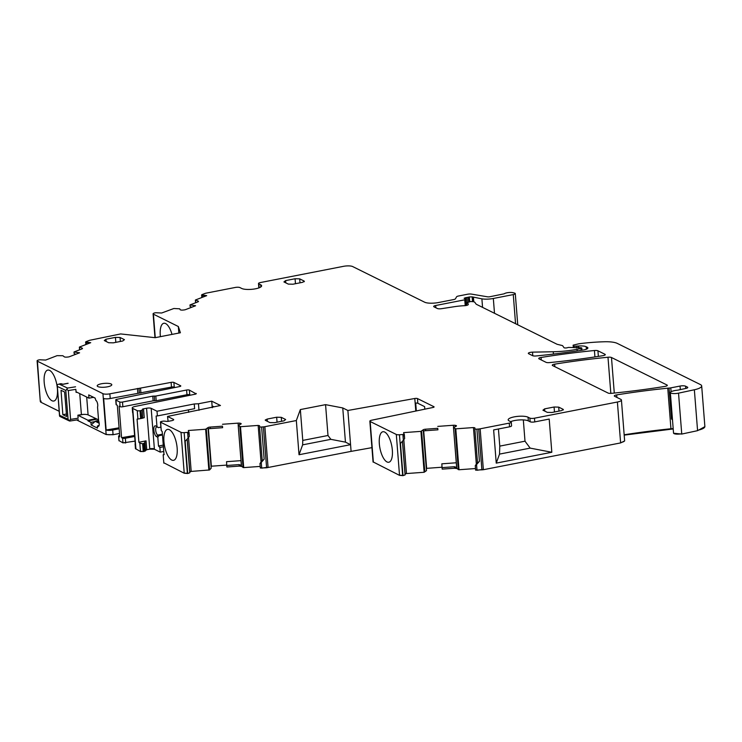 <?xml version="1.0" encoding="UTF-8"?>
<svg xmlns="http://www.w3.org/2000/svg" width="742" height="742" viewBox="0 0 742 742"><rect width="100%" height="100%" fill="white"/><g stroke="black" fill="none" stroke-linecap="round" stroke-linejoin="round"><path stroke-width="1.11" d="M160.402 336.664A15.536 6.019 79 0 1 160.272 335.291A15.536 6.019 79 0 1 163.834 323.262A15.536 6.019 79 0 1 171.996 334.401M191.733 307.234L190.091 306.446L190.008 304.916L195.582 305.75L185.528 309.627A2.439 0.64 -4.5 0 1 183.877 309.97L182.949 310.063A2.439 0.64 -4.5 0 1 181.169 310.045L180.983 310.017A2.439 0.64 -4.5 0 1 180.13 309.646L179.75 308.811L173.851 308.505L161.673 313.003L157.054 312.799A2.087 0.547 -4.5 0 0 154.123 313.078L153.909 313.161A3.487 0.909 -4.5 0 0 153.093 313.829A3.487 0.909 -4.5 0 0 153.409 314.172L178.34 326.517L178.85 333.065M178.34 326.517L180.399 332.759L155.18 337.684L120.668 333.937L90.134 340.198A3.487 0.909 -4.5 0 0 89.04 340.504L85.84 341.737L85.757 344.603M299.026 454.735L296.336 420.538L300.343 409.575L302.764 440.414L302.634 444.857L299.026 454.735L350.567 444.671L351.096 451.377L371.928 447.649M351.096 451.377L266.61 467.775L260.321 468.026L259.978 463.527L262.232 460.309M240.974 460.643L226.551 461.691L226.746 465.494L239.082 464.603L239.202 466.106L241.512 466.384L243.71 467.608L260.192 466.412M239.202 466.106L226.913 466.996L226.746 465.494M226.727 465.095L211.034 466.236M211.192 468.174L208.085 428.755L211.192 468.183L209.522 469.964L191.195 471.42L189.804 471.893L189.794 472.802L187.698 473.507L184.229 473.229L163.732 462.748M135.489 448.632L140.479 451.563L144.217 451.433L146.758 449.726L149.782 449.142L154.401 449.244L160.235 452.138L163.759 451.451M135.053 441.128L122.949 442.881L119.045 440.618M119.527 433.467L113.072 434.729L106.152 434.562L76.676 419.963M41.135 401.107L40.643 402.118L59.165 411.291M40.615 401.784A3.487 0.909 -4.5 0 1 40.291 401.441L37.425 361.215L102.934 393.668A5.231 1.373 -4.5 0 0 109.853 393.826L171.124 382.371A2.087 0.547 -4.5 0 1 173.888 382.436L180.603 385.757A2.087 0.547 175.5 0 1 180.798 385.961A2.087 0.547 175.5 0 1 179.592 386.563L116.948 399.298A2.087 0.547 -4.5 0 0 115.743 399.892A2.087 0.547 -4.5 0 0 115.938 400.105L119.731 401.978A2.087 0.547 175.5 0 0 122.495 402.043L122.866 406.737A2.087 0.547 175.5 0 1 120.102 406.672L119.091 406.18L121.577 437.687L122.578 438.188A2.087 0.547 175.5 0 0 125.352 438.253L134.682 436.435M687.509 387.843L687.454 387.12A3.487 0.909 -4.5 0 1 687.769 387.454A3.487 0.909 -4.5 0 1 685.923 388.418L678.299 390.042A3.487 0.909 -4.5 0 1 677.029 390.236A6.966 1.827 -4.5 0 0 673.152 390.969A6.966 1.827 -4.5 0 1 672.632 391.117A5.574 1.456 -4.5 0 0 670.341 392.499A5.574 1.456 -4.5 0 0 678.531 393.158L694.354 389.763L697.582 430.666L704.872 426.659M697.582 430.666L681.75 434.061L673.588 433.235M624.189 435.118L673.217 428.95M498.429 428.987L499.774 446.118L499.533 454.104L496.24 463.119L551.816 452.268L549.201 419.072L534.769 421.892A3.487 0.909 -4.5 0 1 530.159 421.781L528.332 420.881L528.044 417.19L529.871 418.098A3.487 0.909 -4.5 0 0 534.481 418.2L617.4 402.016L620.618 442.918L624.643 440.924L621.425 400.021A6.966 1.827 -4.5 0 0 620.785 399.335L614.636 396.293A3.487 0.909 -4.5 0 1 614.311 395.95A3.487 0.909 -4.5 0 1 616.695 394.892A253.671 66.418 -4.5 0 1 667.754 388.177A6.966 1.827 -4.5 0 1 669.061 388.075A3.487 0.909 -4.5 0 0 670.777 387.871L680.043 386.063A4.183 1.094 -4.5 0 1 685.58 386.192L687.454 387.12M620.618 442.918L483.367 469.714L475.613 470.15L475.279 465.651L477.533 462.442M456.265 462.776L441.842 463.815L442.047 467.627L454.373 466.727L454.494 468.239L456.803 468.508L459.01 469.742L475.492 468.545M454.494 468.239L442.204 469.13L442.047 467.627M442.028 467.219L426.335 468.369M426.464 470.651L424.155 472.274L406.486 473.554L405.095 474.017L405.086 474.936L402.999 475.631L399.53 475.362L373.115 461.904M86.146 344.455L85.562 342.173M85.97 342.229L90.042 342.952M87.027 342.145L90.709 342.693L79.542 347.006L82.139 348.156A2.439 0.64 175.5 0 1 82.501 348.452A2.439 0.64 175.5 0 1 81.935 348.916L74.014 351.968L74.098 353.489L75.749 354.286M74.014 351.968L79.598 352.802L69.544 356.67A2.439 0.64 -4.5 0 1 67.884 357.023L66.956 357.106A2.439 0.64 -4.5 0 1 65.185 357.087L64.999 357.06A2.439 0.64 -4.5 0 1 64.146 356.689L62.857 355.724L57.069 355.659L45.679 360.055L41.07 359.842A2.087 0.547 -4.5 0 0 38.13 360.13L37.916 360.204A3.487 0.909 -4.5 0 0 37.1 360.881A3.487 0.909 -4.5 0 0 37.425 361.215M174.945 387.472L174.259 387.129A2.087 0.547 -4.5 0 0 171.485 387.064L110.224 398.519A5.231 1.373 -4.5 0 1 103.667 398.5L106.143 430.017A5.231 1.373 -4.5 0 0 112.71 430.035L119.156 428.774M115.743 399.892L116.114 404.585A2.087 0.547 -4.5 0 0 116.299 404.798L115.938 400.105M118.961 440.794L118.785 436.305L119.787 436.806L117.31 405.29L116.299 404.798M122.866 406.737L153.13 400.828L152.769 396.135L122.495 402.043M153.13 400.828L156.2 400.736L155.829 396.043L154.299 396.089L154.67 400.782M152.769 396.135L154.299 396.089M190.425 395.134L189.739 394.79A2.087 0.547 -4.5 0 0 186.965 394.725L156.2 400.736M196.12 393.863L189.368 390.097A2.087 0.547 -4.5 0 0 186.604 390.032L155.829 396.043M196.083 393.427A2.087 0.547 175.5 0 1 196.278 393.631A2.087 0.547 175.5 0 1 195.072 394.225L135.267 406.412A5.231 1.373 175.5 0 0 132.243 407.905L132.614 412.598A5.231 1.373 175.5 0 0 132.837 412.951L135.313 444.467A5.231 1.373 175.5 0 1 135.1 444.115A5.231 1.373 175.5 0 1 135.257 443.735M137.251 410.66L137.91 419.035L140.646 418.59L140.025 410.725A2.087 0.547 -4.5 0 1 137.251 410.66L132.725 408.415A5.231 1.373 175.5 0 1 132.243 407.905M144.885 441.638L144.671 443.03L142.622 443.753L139.83 443.206L138.902 442.251L146.063 440.859L144.885 441.638L145.562 450.264M137.91 419.035L137.075 419.1L138.902 442.251M140.646 418.59L142.714 418.163L142.343 409.361L142.714 418.163M140.025 410.725L140.999 410.53A2.087 0.547 -4.5 0 0 142.084 410.14M143.02 417.987L144.245 417.7L143.54 408.823A2.087 0.547 -4.5 0 0 142.343 409.361M143.54 408.823L146.564 408.239A3.487 0.909 175.5 0 1 151.173 408.341L154.401 449.244M160.235 452.138L159.864 447.445L158.491 446.044L157.805 437.27L158.964 435.684L162.47 434.998M151.173 408.341L157.016 411.235L157.387 415.928L156.135 416.03L156.961 426.548L155.764 425.954A5.574 2.161 -101 0 0 153.928 427.726A5.574 2.161 -101 0 0 156.608 436.676L157.805 437.27M157.387 415.928L194.617 408.666L194.246 403.973L157.016 411.235M212.193 407.108L211.73 401.172L198.466 403.759L198.986 410.307M198.466 403.759L194.246 403.973M188.459 409.862L188.644 412.32M213.928 406.774L212.741 406.254M212.973 406.301L212.24 407.738M211.73 401.172L220.457 405.494L167.534 416.447L168.109 421.354M160.43 422.022A2.087 0.547 -4.5 0 0 160.615 422.226L161.264 430.583L160.43 422.022A2.087 0.547 -4.5 0 1 161.635 421.428L162.619 421.233A2.087 0.547 -4.5 0 1 164.214 421.104L166.588 421.373A2.087 0.547 -4.5 0 0 168.666 421.261L171.68 420.677A3.487 0.909 175.5 0 0 173.693 419.675A3.487 0.909 175.5 0 0 173.378 419.341L167.534 416.447M161.274 430.592L162.192 431.538L162.526 435.684L164.019 454.698L163.175 454.763L163.834 463.129M160.615 422.226L181.011 432.326A3.487 0.909 -4.5 0 0 184.155 432.632L187.605 432.382L188.06 438.077L185.166 441.323L187.698 473.507M163.936 441.592A15.768 6.112 -101 0 0 173.591 460.328A15.768 6.112 -101 0 0 177.153 448.14A15.768 6.112 -101 0 0 167.553 429.386A15.768 6.112 -101 0 0 163.936 441.592M189.349 436.426L189.006 431.918L189.349 436.426L188.06 438.077M189.006 432.067L187.605 432.382M189.349 436.287L188.32 430.499L205.645 429.238L207.871 427.689A2.439 0.64 175.5 0 1 210.19 427.077L210.311 428.588L207.955 428.765L207.871 427.689M210.19 427.077L222.47 426.186L222.637 427.689L210.311 428.588M222.47 426.186L222.637 427.689M239.082 464.603L241.428 465.308L238.201 425.398L240.445 424.294A2.439 0.64 -4.5 0 0 241.159 423.784L241.159 423.719A2.439 0.64 -4.5 0 0 241.159 423.71A2.439 0.64 -4.5 0 0 240.454 423.32L239.796 423.2A2.439 0.64 -4.5 0 0 238.08 423.135L222.489 424.266M238.21 425.426L241.345 465.188L238.201 425.398L240.491 426.706L258.16 425.426L259.542 425.685L259.542 426.604A2.087 0.547 -4.5 0 0 259.542 426.622A2.087 0.547 -4.5 0 0 261.62 427.002L263.382 426.873A3.487 0.909 -4.5 0 0 264.857 426.687L296.336 420.538M260.294 467.692L261.685 467.794L261.258 462.433L264.152 459.187L262.232 460.819L259.542 426.622M302.764 440.414L327.992 435.489L325.562 404.65L300.343 409.575M325.562 404.65L342.758 407.942L345.447 442.139L330.858 439.338L302.634 444.857M327.992 435.489L330.858 439.338M342.758 407.942L347.877 410.474L350.567 444.671L345.447 442.139M347.877 410.474L414.797 398.491A2.087 0.547 175.5 0 1 417.468 398.565L417.839 403.268A2.087 0.547 175.5 0 0 415.705 403.101L416.327 410.947M428.208 408.397L427.559 408.527M399.53 475.362L396.311 434.46L370.165 421.512A3.487 0.909 175.5 0 1 369.85 421.168A3.487 0.909 175.5 0 1 371.742 420.195L433.365 407.395A2.087 0.547 175.5 0 0 434.098 406.913A2.087 0.547 175.5 0 0 433.903 406.709L417.468 398.565M424.795 409.065L424.6 406.616L417.839 403.268M392.351 450.218A15.536 6.019 79 0 1 388.845 462.238A15.536 6.019 79 0 1 379.329 443.772A15.536 6.019 79 0 1 382.891 431.742A15.536 6.019 79 0 1 392.351 450.218M396.311 434.46A3.487 0.909 -4.5 0 0 399.446 434.756L402.906 434.506L403.351 440.21L400.467 443.447L402.999 475.631M404.64 438.55L404.297 434.051L404.64 438.55L403.351 440.21M404.297 434.191L402.906 434.506M404.64 438.411L403.62 432.623L420.937 431.371L423.172 429.822A2.439 0.64 175.5 0 1 425.481 429.21L425.602 430.712L423.255 430.889L423.172 429.822M425.481 429.21L437.761 428.32L437.938 429.822L425.602 430.712M437.761 428.32L437.938 429.822M454.373 466.727L456.72 467.441L453.492 427.531L455.746 426.418A2.439 0.64 -4.5 0 0 456.46 425.917L456.46 425.852A2.439 0.64 -4.5 0 0 456.46 425.834A2.439 0.64 -4.5 0 0 455.755 425.454L455.096 425.324A2.439 0.64 -4.5 0 0 453.371 425.259L437.78 426.39M453.51 427.55L456.636 467.321L453.492 427.531L455.792 428.839L473.452 427.559L474.843 427.809L474.834 428.737A2.087 0.547 -4.5 0 0 474.834 428.746A2.087 0.547 -4.5 0 0 476.911 429.136L478.683 429.006A3.487 0.909 -4.5 0 0 480.148 428.811L509.262 423.125A3.487 0.909 -4.5 0 0 511.275 422.133A3.487 0.909 -4.5 0 0 510.95 421.79L509.123 420.89A10.453 2.736 -4.5 0 1 508.168 419.861A10.453 2.736 -4.5 0 1 516.237 416.54A10.453 2.736 -4.5 0 1 528.044 417.19M475.594 469.816L476.976 469.927L476.559 464.566L479.443 461.32L477.523 462.943L474.834 428.746M496.24 463.119L493.634 429.924L509.55 426.817A3.487 0.909 -4.5 0 0 511.563 425.825L511.275 422.133M528.332 420.881A10.453 2.736 -4.5 0 0 510.654 421.642M617.4 402.016A6.966 1.827 -4.5 0 0 621.425 400.021M672.502 419.972L671.482 418.924L669.061 388.075M694.354 389.763A13.94 3.645 -4.5 0 0 701.682 385.923A13.94 3.645 -4.5 0 0 700.392 384.56L617.298 343.407A17.418 4.563 -4.5 0 0 604.554 341.756A66.205 17.335 -4.5 0 0 579.363 343.722A3.487 0.909 -4.5 0 0 578.63 343.843L573.139 345.151L573.881 346.254L578.63 346.004A8.366 2.189 -4.5 0 1 586.189 346.727L587.237 347.237A6.966 1.827 -4.5 0 1 587.877 347.924A6.966 1.827 -4.5 0 1 582.952 350.076A243.914 63.868 -4.5 0 1 536.132 355.956A3.487 0.909 -4.5 0 1 532.635 355.687L528.647 353.711A3.487 0.909 -4.5 0 1 528.332 353.368A3.487 0.909 -4.5 0 1 532.506 352.144L553.254 351.754A38.334 10.036 -4.5 0 0 577.026 349.287L581.005 348.508L581.811 348.109L581.255 347.757L568.511 347.432A3.487 0.909 -4.5 0 0 567.509 347.692A2.087 0.547 -4.5 0 1 565.404 347.979A2.087 0.547 -4.5 0 1 563.976 347.655L562.714 345.837A3.487 0.909 -4.5 0 0 561.963 345.466L557.381 344.353A3.487 0.909 -4.5 0 1 556.899 344.186L476.531 304.387A6.966 1.827 -4.5 0 1 475.993 303.97L474.926 302.439A6.966 1.827 -4.5 0 0 473.415 301.688L470.539 301.521L466.635 302.847A11.149 2.922 -4.5 0 1 468.295 304.211A11.149 2.922 -4.5 0 1 468.221 304.619A3.487 0.909 -4.5 0 1 464.381 305.704A24.393 6.39 -4.5 0 0 454.41 306.687L441.555 308.681A3.487 0.909 -4.5 0 1 437.363 308.505L434.005 306.836A3.487 0.909 -4.5 0 1 433.68 306.492A3.487 0.909 -4.5 0 1 435.693 305.5L464.761 299.824L465.772 299.323L464.121 298.238L465.744 297.653A3.487 0.909 -4.5 0 0 466.968 297.477L468.295 297.217A3.487 0.909 -4.5 0 0 469.334 296.948L472.153 296.865L481.892 298.85A10.453 2.736 -4.5 0 0 493.328 298.479L513.269 294.593A3.487 0.909 -4.5 0 0 515.282 293.591A3.487 0.909 -4.5 0 0 514.586 293.109L513.306 292.756A5.231 1.373 -4.5 0 0 508.298 292.589A5.231 1.373 -4.5 0 0 504.189 293.813L489.831 296.744A2.087 0.547 -4.5 0 1 487.54 296.819L471.458 294.101A3.487 0.909 -4.5 0 0 467.645 294.222L458.537 296.002A3.487 0.909 -4.5 0 0 456.562 296.837L455.477 298.766A3.487 0.909 -4.5 0 1 453.501 299.601L438.494 302.532A10.453 2.736 -4.5 0 1 424.656 302.207L352.663 266.554A6.966 1.827 -4.5 0 0 343.435 266.341L260.516 282.526A3.487 0.909 -4.5 0 0 258.504 283.527A3.487 0.909 -4.5 0 0 258.828 283.871L260.655 284.77A10.453 2.736 175.5 0 1 261.611 285.8A10.453 2.736 175.5 0 1 253.541 289.12A10.453 2.736 175.5 0 1 241.734 288.471L239.907 287.562A3.487 0.909 -4.5 0 0 235.297 287.451L206.183 293.136A3.487 0.909 -4.5 0 0 204.987 293.47L201.833 294.685L201.741 297.561M258.504 283.527L258.791 287.219A3.487 0.909 -4.5 0 0 259.116 287.553L259.412 287.701M202.13 297.403L201.555 295.121M201.963 295.177L206.026 295.91M203.02 295.103L206.703 295.65L195.536 299.953L198.133 301.104A2.439 0.64 175.5 0 1 198.494 301.4A2.439 0.64 175.5 0 1 197.919 301.864L190.008 304.916M552.595 365.565L608.106 393.056A3.487 0.909 -4.5 0 0 611.593 393.325A243.914 63.868 -4.5 0 0 664.962 386.406A3.487 0.909 -4.5 0 0 667.327 385.348A3.487 0.909 -4.5 0 0 667.012 385.005L611.482 357.505A3.487 0.909 -4.5 0 0 607.986 357.236A243.914 63.868 -4.5 0 0 554.636 364.164A3.487 0.909 -4.5 0 0 552.271 365.222A3.487 0.909 -4.5 0 0 552.595 365.565M122.736 340.995L113.285 342.841L108.666 342.73L104.288 340.559L105.976 339.224L115.437 337.378L120.046 337.489L124.433 339.65L122.736 340.995M546.038 362.319A3.487 0.909 -4.5 0 0 549.534 362.597A243.914 63.868 -4.5 0 0 602.903 355.678A3.487 0.909 -4.5 0 0 605.277 354.62A3.487 0.909 -4.5 0 0 604.953 354.277L597.931 350.79A3.487 0.909 -4.5 0 0 594.425 350.521A243.914 63.868 -4.5 0 0 541.094 357.458A3.487 0.909 -4.5 0 0 538.729 358.516A3.487 0.909 -4.5 0 0 539.054 358.859L546.038 362.319M563.141 410.02L563.085 409.296L558.698 407.126L554.088 407.015L544.628 408.861L542.94 410.205L547.318 412.367L551.927 412.478L561.388 410.632L563.401 409.63M304.127 281.756L304.072 281.023L299.694 278.853L295.075 278.751L285.624 280.597L283.926 281.932L288.304 284.103L292.923 284.214L302.384 282.359L304.396 281.366M265.506 420.408L269.893 422.578L274.503 422.68L283.963 420.835L285.651 419.499L281.274 417.329L276.664 417.217L267.203 419.063L265.191 420.065M478.683 429.006L481.873 469.575L477.004 470.261M144.671 443.03L145.302 451.043M263.382 426.873L266.582 467.441L261.713 468.137M99.122 425.277A294.351 260.173 -63.7 0 0 97.35 426.084L97.907 426.353A3.784 1.465 -101 0 0 98.482 426.381A3.784 1.465 -101 0 0 98.63 420.918L97.536 407.033A3.784 1.465 -101 0 0 97.48 403.258A3.784 1.465 -101 0 0 95.866 400.411L95.143 398.083L88.715 394.902L95.152 398.185M97.35 426.084L97.508 428.125L91.155 424.981L95.273 421.308L99.187 423.246M97.063 419.156L88.029 420.918L90.951 422.365L94.466 421.679M90.951 422.365L91.155 424.981M96.043 418.673L87.973 420.25L78.198 415.399L83.169 414.435M88.029 420.918L87.973 420.25M76.046 391.785L88.975 398.185L93.409 397.322M88.715 394.902L88.975 398.185M57.431 389.198A15.768 6.112 79 0 1 53.841 401.032A15.768 6.112 79 0 1 44.186 382.288A15.768 6.112 79 0 1 47.803 370.082A15.768 6.112 79 0 1 57.366 388.465M106.143 430.017L119.082 427.809M118.785 436.305A2.087 0.547 175.5 0 1 118.59 436.101A2.087 0.547 175.5 0 1 119.694 435.526M121.577 437.687L134.608 435.471M139.83 443.206L140.479 451.563M156.961 426.548L158.324 427.642L160.828 427.151M163.082 445.144L158.491 446.044M155.764 425.954L158.324 427.642M157.128 427.049A4.183 1.623 -101 0 0 156.645 426.965A4.183 1.623 -101 0 0 155.755 428.375A4.183 1.623 -101 0 0 157.758 435.09L158.964 435.684M159.864 447.445L163.398 446.758M164.232 454.456L163.175 454.763M163.806 462.795L163.166 454.763M259.978 463.667L261.258 462.433M475.27 465.791L476.559 464.566M499.533 454.104L530.168 448.122L551.816 452.268M523.323 419.916L525.002 441.193L530.168 448.122M95.273 421.308L98.482 420.417M499.774 446.118L525.002 441.193M107.562 386.814A7.318 1.92 -4.5 0 0 111.792 384.718A7.318 1.92 -4.5 0 0 101.431 383.772A7.318 1.92 -4.5 0 0 97.202 385.868A7.318 1.92 -4.5 0 0 107.562 386.814M63.042 384.245L60.492 383.8M75.545 386.805L67.522 388.066L59.119 384.078L60.575 383.697L57.199 384.625L59.527 415.919M57.199 384.625L59.694 416.308L60.26 416.624M68.069 419.286L65.806 390.45L66.752 389.318L68.31 390.552L70.583 419.388L69.229 420.788L68.069 419.286L59.666 415.297L59.694 416.308M67.522 388.066L66.752 389.318M62.847 414.704L61.02 390.283L64.6 391.98L66.622 416.494L62.847 414.704L66.418 413.999M69.229 420.788L70.11 420.918M76.5 392.008L76.092 392.379L76.973 392.249M98.398 419.786L88.094 414.899A5.574 1.456 175.5 0 0 81.397 414.63L77.882 415.177L78.123 418.2L70.583 419.388M155.263 337.666L153.409 314.172M86.814 344.195L86.656 342.21M88.298 343.629L88.205 342.535M79.682 349.788L79.477 347.219M82.139 348.156L82.186 348.805M102.934 393.668L106.134 434.228A5.231 1.373 -4.5 0 0 113.053 434.395L112.71 430.035M110.224 398.519L109.853 393.826M137.836 393.13L137.474 388.437M139.375 393.084L139.004 388.391M140.906 393.028L140.535 388.335M171.485 387.064L171.124 382.371M174.259 387.129L173.888 382.436M122.949 442.881L122.578 438.188M120.102 406.672L119.731 401.978M186.604 390.032L186.965 394.725M189.739 394.79L189.368 390.097M132.725 408.415L135.925 448.984A5.231 1.373 175.5 0 1 135.443 448.474L135.471 448.808M140.999 410.53L141.62 418.405M146.564 408.239L149.782 449.142M146.063 440.859L146.758 449.726M149.754 448.808A3.487 0.909 175.5 0 1 154.373 448.91M173.378 419.341L173.433 420.065M181.011 432.326L184.229 473.229M184.201 472.895A3.487 0.909 -4.5 0 0 187.346 473.192L184.155 432.632M187.374 473.535L189.794 472.802M208.864 470.14L205.645 429.238M189.804 471.893L191.167 471.087L188.524 437.483M208.836 469.807L209.494 469.63L206.304 429.062M238.228 425.045L238.08 423.135M211.322 465.874L208.4 428.728M239.898 424.48L239.796 423.2M240.529 424.266L240.454 423.32M239.174 465.772L241.512 466.384M239.833 426.631L243.051 467.534M241.484 466.05L241.428 465.308M243.024 467.2L243.682 467.274L240.491 426.706M261.045 462.053L258.16 425.426M262.232 460.801L259.542 426.631M264.152 459.187L261.62 427.002M266.61 467.775L266.582 467.441A3.487 0.909 -4.5 0 0 268.048 467.247L264.857 426.687M414.797 398.491L415.789 411.059M370.165 421.512L373.356 462.08A3.487 0.909 175.5 0 1 373.041 461.737L373.068 462.071M399.502 475.028A3.487 0.909 -4.5 0 0 402.646 475.325L399.446 434.756M402.674 475.659L405.086 474.936M424.155 472.274L420.937 431.371M405.095 474.017L406.458 473.22L403.815 439.607M424.127 471.931L424.795 471.764L421.595 431.195M426.437 470.317L423.339 430.889L426.483 470.623M453.529 427.169L453.371 425.259M426.613 467.998L423.691 430.861M455.189 426.604L455.096 425.324M455.829 426.39L455.755 425.454M454.466 467.905L456.803 468.508M455.124 428.755L458.343 469.658M456.775 468.174L456.72 467.441M458.324 469.324L458.983 469.408L455.792 428.839M476.336 464.186L473.452 427.559M477.523 462.934L474.834 428.765M479.443 461.32L476.911 429.136M481.901 469.909L481.873 469.575A3.487 0.909 -4.5 0 0 483.339 469.38L480.148 428.811M534.769 421.892L534.481 418.2M509.55 426.817L509.262 423.125M530.159 421.781L529.871 418.098M620.59 442.584A6.966 1.827 -4.5 0 0 624.616 440.59M616.89 397.406L616.695 394.892M673.189 428.607A6.966 1.827 -4.5 0 0 670.944 428.746L667.754 388.177M670.972 429.08L670.944 428.746A253.671 66.418 -4.5 0 0 624.161 434.775M671.083 391.693L670.777 387.871M671.482 418.924A3.487 0.909 -4.5 0 0 672.419 418.84M680.321 389.615L680.043 386.063M685.756 388.456L685.58 386.192M670.341 392.499L673.532 433.068A5.574 1.456 -4.5 0 0 681.722 433.727L678.531 393.158M697.554 430.332A13.94 3.645 -4.5 0 0 704.872 426.492L701.682 385.923M573.139 345.151L573.316 347.442L573.158 345.206M573.993 347.701L573.881 346.254M576.451 347.989L576.321 346.412M578.037 347.803L577.897 346.097M578.769 347.71L578.63 346.004M586.384 349.204L586.189 346.727M587.358 348.703L587.237 347.237M532.784 355.752L532.506 352.144M553.43 354.073L553.254 351.754M577.155 350.938L577.026 349.287M581.153 350.345L581.005 348.508M466.829 305.352L466.635 302.847M435.879 307.763L435.693 305.5M465.225 305.639L464.761 299.824M466.356 305.463L465.744 297.653M467.339 302.142L466.968 297.477M468.666 301.883L468.295 297.217M469.705 301.679L469.334 296.948M472.524 301.475L472.153 296.865M473.377 301.679L473.034 297.301M473.776 301.79L473.433 297.421M482.56 307.373L481.892 298.85M494.497 313.282L493.328 298.479M515.56 323.716L513.269 294.593M259.116 287.553L258.828 283.871M260.822 286.968L260.655 284.77M202.798 297.152L202.64 295.168M204.282 296.577L204.198 295.492M195.675 302.736L195.471 300.167M198.133 301.104L198.179 301.753M554.84 366.678L554.636 364.164M610.833 393.381L607.986 357.236M614.283 393.056L611.482 357.505M667.067 385.738L667.012 385.005M106.162 341.487L105.976 339.224M115.826 342.34L115.437 337.378M120.362 341.459L120.046 337.489M541.298 359.972L541.094 357.458M594.936 356.921L594.425 350.521M598.367 356.392L597.931 350.79M604.953 354.277L605.018 355.001M559.014 411.096L558.698 407.126M544.804 411.124L544.628 408.861M554.478 411.977L554.088 407.015M300 282.823L299.694 278.853M285.8 282.86L285.624 280.597M295.464 283.713L295.075 278.751M267.38 421.335L267.203 419.063M277.054 422.189L276.664 417.217M281.589 421.298L281.274 417.329M405.067 473.684L402.507 441.156M405.058 474.602L402.433 441.24M426.455 469.974L423.385 430.879L426.455 469.974M122.922 442.547L125.723 442.946M125.695 442.612L125.352 438.253M140.451 451.229L143.243 451.628M143.605 443.568L144.217 451.433M142.622 443.753L143.215 451.294M144.189 451.099L145.274 450.709M145.534 449.93L146.74 449.392M189.776 471.56L187.216 439.023M189.766 472.468L187.142 439.106M97.907 426.353A294.351 260.173 -63.7 0 1 98.918 425.899M162.405 434.191L157.758 435.09L156.608 436.676M96.265 420.881L99.02 422.244M96.525 420.797L98.964 422.003M68.143 383.289L62.736 384.365M65.806 390.45L57.403 386.461M76.092 392.379L75.851 389.365L68.31 390.552M81.397 414.63L79.746 393.612M88.094 414.899L86.693 397.053M154.967 337.666L153.093 313.829M79.589 349.825L79.375 347.135M40.291 401.441L37.1 360.881M135.1 444.115L135.443 448.474M369.85 421.168L373.041 461.737M581.978 350.224L581.811 348.109M466.588 305.407L466.375 302.634M466.254 305.481L465.772 299.323M517.74 324.792L515.282 293.591M195.582 302.773L195.369 300.083M118.933 440.46L118.59 436.101M62.987 384.226L61.28 383.725M67.893 383.252L62.931 384.245M69.451 420.983L60.158 416.577M78.364 419.703L69.804 421.048"/></g></svg>

